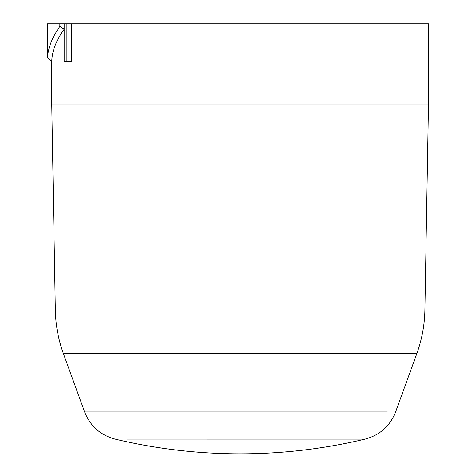 <?xml version="1.0" encoding="UTF-8"?>
<svg xmlns="http://www.w3.org/2000/svg" width="476" height="476" viewBox="0 0 476 476"><rect width="100%" height="100%" fill="white"/><g stroke="black" fill="none" stroke-linecap="round" stroke-linejoin="round"><path stroke-width="0.71" d="M428.489 23.8L428.489 103.994L51.729 103.994L51.735 61.469C52.021 51.111 56.156 40.347 64.153 29.185L64.153 23.8L428.489 23.8M71.311 23.8L71.311 61.701L64.159 61.475L71.311 61.701M127.443 439.116L365.062 439.122M166.053 439.116L194.773 439.116M252.137 439.116L289.146 439.116M307.246 439.116L352.817 439.116M59.833 23.8L59.833 26.442C52.277 37.188 48.165 47.505 47.505 57.412L47.505 23.8L64.153 23.8M47.505 57.412L51.741 61.475M59.833 26.442L64.153 29.185M64.159 23.8L64.159 61.475M66.896 61.475L66.896 23.8M84.764 411.966L387.375 411.966M365.128 439.116C379.83 435.171 389.981 426.115 395.586 411.966L416.809 353.668L63.415 353.668L84.639 411.966C90.244 426.115 100.394 435.171 115.097 439.116M63.415 353.668C58.298 339.555 55.603 325.001 55.323 309.995L424.901 309.995C424.622 325.001 421.926 339.555 416.809 353.668M115.18 439.14A538.219 538.219 0 0 0 365.068 439.134M424.901 309.995L428.495 103.994M55.323 309.995L51.729 103.994"/></g></svg>
